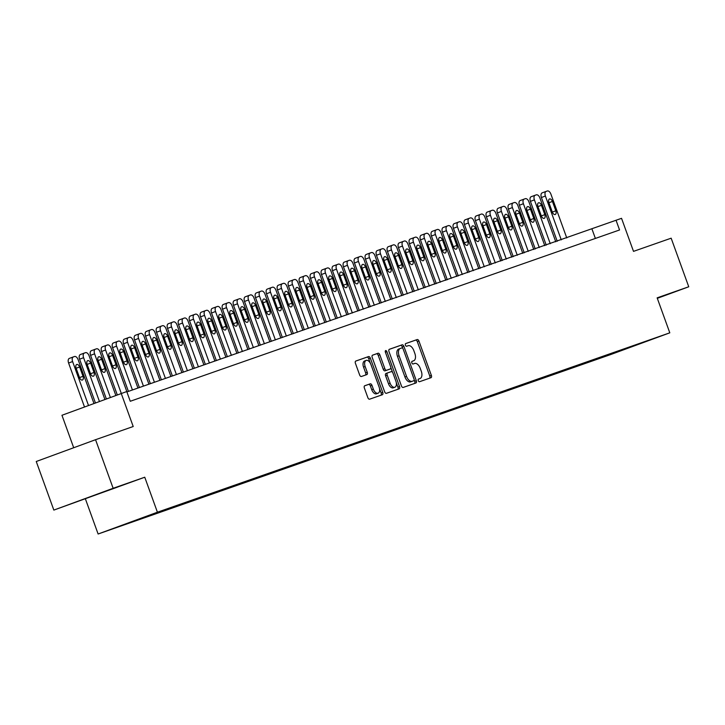 <?xml version="1.0" encoding="UTF-8"?>
<svg xmlns="http://www.w3.org/2000/svg" width="725" height="725" viewBox="0 0 725 725"><rect width="100%" height="100%" fill="white"/><g stroke="black" fill="none" stroke-linecap="round" stroke-linejoin="round"><path stroke-width="1.09" d="M418.28 380.652A1.423 0.797 69.8 0 0 419.512 381.722L430.985 377.707A2.03 1.142 69.8 0 0 430.994 377.707A2.03 1.142 69.8 0 0 431.375 375.423L418.941 341.085A2.03 1.142 69.8 0 0 417.174 339.554L405.701 343.568A1.423 0.797 69.8 0 0 405.429 345.163A1.423 0.797 69.8 0 0 406.671 346.242L408.157 345.716A6.489 3.661 69.8 0 1 413.821 350.619L414.854 353.474A6.489 3.661 69.8 0 1 413.64 360.778A6.489 3.661 69.8 0 1 413.612 360.787L412.126 361.313A1.423 0.797 69.8 0 0 412.117 361.313A1.423 0.797 69.8 0 0 411.854 362.908A1.423 0.797 69.8 0 0 413.096 363.977L414.573 363.461A6.489 3.661 69.8 0 1 420.237 368.354L421.279 371.218A6.489 3.661 69.8 0 1 420.065 378.522A6.489 3.661 69.8 0 0 420.065 378.522L418.552 379.057A1.423 0.797 69.8 0 0 418.542 379.057A1.423 0.797 69.8 0 0 418.28 380.652M110.916 529.458L122.271 525.317L110.916 529.458M364.757 385.736A2.03 1.142 69.8 0 0 364.748 385.745A2.03 1.142 69.8 0 0 364.367 388.029L367.856 397.663A2.03 1.142 69.8 0 0 369.623 399.185L382.365 394.726A2.03 1.142 69.8 0 0 382.374 394.726A2.03 1.142 69.8 0 0 382.755 392.442L370.321 358.105A2.03 1.142 69.8 0 0 368.554 356.573L355.812 361.032A2.03 1.142 69.8 0 0 355.803 361.041A2.03 1.142 69.8 0 0 355.422 363.316L359.636 374.952A2.03 1.142 69.8 0 0 361.413 376.483L366.859 374.58A2.03 1.142 69.8 0 0 366.868 374.571A2.03 1.142 69.8 0 0 367.249 372.297L365.155 366.524A5.428 3.063 69.8 0 1 366.17 360.416A5.428 3.063 69.8 0 1 370.928 364.503L379.121 387.105A5.428 3.063 69.8 0 1 378.106 393.213A5.428 3.063 69.8 0 1 373.339 389.126L371.979 385.365A2.03 1.142 69.8 0 0 370.212 383.833L364.738 385.745M657.312 298.328L688.75 286.774L671.16 238.19L633.505 251.367L621.543 218.325L616.042 220.255L619.558 229.97L130.264 401.269L126.748 391.545L61.951 415.271L73.696 447.733M113.145 488.287L53.84 510.092L144.755 477.222L113.145 488.287L95.555 439.703L133.21 426.517L121.247 393.476M144.755 477.222L157.416 512.213L669.8 332.829L610.495 354.625L98.12 534.008L157.416 512.213M688.75 286.774L657.14 297.848L669.8 332.829M401.423 385.908A2.03 1.142 69.8 0 0 403.191 387.44L415.923 382.981A2.03 1.142 69.8 0 0 415.942 382.972A2.03 1.142 69.8 0 0 416.313 380.697L403.888 346.351A2.03 1.142 69.8 0 0 402.112 344.828L389.379 349.278A2.03 1.142 69.8 0 0 389.37 349.287A2.03 1.142 69.8 0 0 388.99 351.571L401.423 385.908M399.149 388.854L386.407 393.312A2.03 1.142 69.8 0 1 384.64 391.781L372.206 357.443A2.03 1.142 69.8 0 1 372.587 355.159A2.03 1.142 69.8 0 0 372.587 355.159L378.051 353.247A2.03 1.142 69.8 0 1 379.818 354.779L384.857 368.708A2.03 1.142 69.8 0 0 386.633 370.239L390.24 368.971A2.03 1.142 69.8 0 0 390.249 368.971A2.03 1.142 69.8 0 0 390.63 366.687L385.383 352.187A1.423 0.797 69.8 0 1 385.646 350.592A1.423 0.797 69.8 0 1 386.896 351.661L399.529 386.57A2.03 1.142 69.8 0 1 399.158 388.854A2.03 1.142 69.8 0 0 399.158 388.854M53.84 510.092L36.25 461.499L95.555 439.703M617.02 352.096L603.608 356.954L617.02 352.096M132.167 521.565L600.255 358.105L611.474 353.981L611.728 353.265M132.077 521.81L167.665 508.733L647.062 340.904L611.474 353.981M85.45 499.017L98.12 534.008M616.042 220.255L126.884 391.926M595.379 238.434L591.999 229.091M599.992 357.38L600.255 358.105M623.518 349.142L623.572 349.749M657.294 298.274L664.345 295.682L657.222 298.066M78.246 501.183L117.323 487.191L78.246 501.183M429.544 378.214A2.03 1.142 69.8 0 0 429.771 376.012L417.337 341.674A2.03 1.142 69.8 0 0 415.57 340.143L405.565 343.641M402.792 348.353L402.284 346.94A2.03 1.142 69.8 0 0 400.508 345.417L389.216 349.368M414.492 383.48A2.03 1.142 69.8 0 0 414.709 381.287L414.183 379.827M412.181 381.314L413.785 380.725A1.423 0.797 69.8 0 0 413.785 380.725A1.423 0.797 69.8 0 0 414.048 379.121L403.136 348.979A1.423 0.797 69.8 0 0 401.895 347.909L400.327 348.462A6.489 3.661 69.8 0 0 400.3 348.471A6.489 3.661 69.8 0 0 399.085 355.776L406.544 376.375A6.489 3.661 69.8 0 0 412.208 381.268L413.776 380.725L412.172 381.314A1.423 0.797 69.8 0 0 412.181 381.314A1.423 0.797 69.8 0 0 412.181 381.305L410.604 381.858L412.208 381.268M400.272 348.48L398.723 349.051A6.489 3.661 69.8 0 0 398.696 349.06A6.489 3.661 69.8 0 0 397.481 356.365L399.085 355.776M410.604 381.858A6.489 3.661 69.8 0 1 404.94 376.964L397.481 356.365M372.433 355.241L378.051 353.247M388.654 369.56L390.249 368.971L388.645 369.56A2.03 1.142 69.8 0 0 388.663 369.551A2.03 1.142 69.8 0 0 388.654 369.56L385.029 370.828A2.03 1.142 69.8 0 1 383.253 369.297L378.214 355.368A2.03 1.142 69.8 0 0 376.447 353.836M390.82 367.53L392.587 372.405M396.249 382.51L397.934 387.159L399.529 386.57M390.086 383.163A5.428 3.063 69.8 0 0 394.853 387.241A5.428 3.063 69.8 0 0 395.868 381.132L392.977 373.176A2.03 1.142 69.8 0 0 391.21 371.644L387.594 372.904A2.03 1.142 69.8 0 0 387.585 372.913A2.03 1.142 69.8 0 0 387.204 375.197L390.086 383.163L388.491 383.752A5.428 3.063 69.8 0 0 393.249 387.83L394.853 387.241M387.576 372.913L385.99 373.493A2.03 1.142 69.8 0 0 385.981 373.502A2.03 1.142 69.8 0 0 385.6 375.786L387.204 375.197M388.491 383.752L385.6 375.786M397.708 389.361A2.03 1.142 69.8 0 0 397.934 387.159M378.106 393.213L376.502 393.802A5.428 3.063 69.8 0 1 371.744 389.715L370.375 385.954A2.03 1.142 69.8 0 0 368.608 384.422L364.593 385.827M366.17 360.416L364.566 361.005A5.428 3.063 69.8 0 0 363.551 367.113L365.155 366.524M365.418 375.079A2.03 1.142 69.8 0 0 365.645 372.886L363.551 367.113M370.348 363.198L368.717 358.694A2.03 1.142 69.8 0 0 366.95 357.162L355.649 361.123M380.924 395.234A2.03 1.142 69.8 0 0 381.151 393.032L379.501 388.482M561.259 239.848L545.399 196.04A4.132 2.329 69.8 0 1 546.17 191.382A4.132 2.329 69.8 0 1 546.188 191.382L547.293 190.992A4.132 2.329 69.8 0 1 550.9 194.11L566.76 237.927M557.235 241.262L541.394 197.508A4.132 2.329 -110.2 0 1 542.164 192.859A4.132 2.329 -110.2 0 1 542.182 192.85L546.152 191.391L542.164 192.859M548.925 202.683L552.296 212.017A3.308 1.867 69.8 0 0 555.196 214.5A3.308 1.867 69.8 0 0 555.821 210.785L552.441 201.45A3.308 1.867 69.8 0 0 549.541 198.967A3.308 1.867 69.8 0 0 548.925 202.683M550.266 243.7L534.407 199.882A4.132 2.329 69.8 0 1 535.177 195.233A4.132 2.329 69.8 0 1 535.195 195.224L536.292 194.844A4.132 2.329 69.8 0 1 539.898 197.961L555.767 241.778M546.233 245.113L530.401 201.36A4.132 2.329 -110.2 0 1 531.171 196.711A4.132 2.329 -110.2 0 1 531.189 196.702L535.159 195.243M537.923 206.534L541.303 215.869A3.308 1.867 69.8 0 0 544.203 218.352A3.308 1.867 69.8 0 0 544.819 214.636L541.448 205.302A3.308 1.867 69.8 0 0 538.548 202.819A3.308 1.867 69.8 0 0 537.923 206.534M539.273 247.551L523.405 203.734A4.132 2.329 69.8 0 1 524.184 199.085A4.132 2.329 69.8 0 1 524.202 199.076L525.299 198.695A4.132 2.329 69.8 0 1 528.906 201.813L544.765 245.63M535.24 248.965L519.399 205.211A4.132 2.329 -110.2 0 1 520.178 200.553A4.132 2.329 -110.2 0 1 520.197 200.553L524.166 199.094L520.178 200.553M526.93 210.386L530.31 219.711A3.308 1.867 69.8 0 0 533.21 222.203A3.308 1.867 69.8 0 0 533.827 218.479L530.446 209.153A3.308 1.867 69.8 0 0 527.546 206.661A3.308 1.867 69.8 0 0 526.93 210.386M528.271 251.403L512.412 207.586A4.132 2.329 69.8 0 1 513.182 202.937A4.132 2.329 69.8 0 1 513.209 202.927L514.306 202.538A4.132 2.329 69.8 0 1 517.913 205.655L533.772 249.472M524.248 252.807L508.406 209.054A4.132 2.329 -110.2 0 1 509.177 204.405A4.132 2.329 -110.2 0 1 509.195 204.396L513.164 202.937L509.177 204.405M515.937 214.238L519.317 223.563A3.308 1.867 69.8 0 0 522.217 226.055A3.308 1.867 69.8 0 0 522.834 222.33L519.453 213.005A3.308 1.867 69.8 0 0 516.553 210.513A3.308 1.867 69.8 0 0 515.937 214.238M517.278 255.245L501.419 211.437A4.132 2.329 69.8 0 1 502.189 206.779A4.132 2.329 69.8 0 0 502.189 206.779L503.313 206.389A4.132 2.329 69.8 0 1 506.92 209.507L522.779 253.324M513.246 256.659L497.413 212.905A4.132 2.329 -110.2 0 1 498.184 208.256A4.132 2.329 -110.2 0 1 498.202 208.247L502.171 206.788M504.944 218.08L508.316 227.414A3.308 1.867 69.8 0 0 511.216 229.898A3.308 1.867 69.8 0 0 511.841 226.182L508.461 216.847A3.308 1.867 69.8 0 0 505.561 214.364A3.308 1.867 69.8 0 0 504.944 218.08M506.286 259.097L490.426 215.28A4.132 2.329 69.8 0 1 491.197 210.631A4.132 2.329 69.8 0 1 491.215 210.622L492.311 210.241A4.132 2.329 69.8 0 1 495.918 213.358L511.778 257.176M502.253 260.511L486.412 216.757A4.132 2.329 -110.2 0 1 487.191 212.108A4.132 2.329 -110.2 0 1 487.209 212.099L491.178 210.64M493.942 221.932L497.323 231.266A3.308 1.867 69.8 0 0 500.223 233.749A3.308 1.867 69.8 0 0 500.839 230.033L497.468 220.699A3.308 1.867 69.8 0 0 494.568 218.216A3.308 1.867 69.8 0 0 493.942 221.932M495.293 262.948L479.424 219.131A4.132 2.329 69.8 0 1 480.204 214.482A4.132 2.329 69.8 0 0 480.204 214.482L481.318 214.093A4.132 2.329 69.8 0 1 484.925 217.21L500.785 261.027M491.26 264.362L475.419 220.608A4.132 2.329 -110.2 0 1 476.189 215.95A4.132 2.329 -110.2 0 1 476.216 215.95L480.186 214.491M482.95 225.783L486.33 235.108A3.308 1.867 69.8 0 0 489.23 237.601A3.308 1.867 69.8 0 0 489.846 233.876L486.466 224.551A3.308 1.867 69.8 0 0 483.566 222.058A3.308 1.867 69.8 0 0 482.95 225.783M484.291 266.8L468.432 222.983A4.132 2.329 69.8 0 1 469.202 218.334A4.132 2.329 69.8 0 0 469.202 218.334L470.326 217.935A4.132 2.329 69.8 0 1 473.933 221.052L489.792 264.87M480.267 268.205L464.426 224.451A4.132 2.329 -110.2 0 1 465.196 219.802A4.132 2.329 -110.2 0 1 465.214 219.793L469.184 218.334M471.957 229.635L475.328 238.96A3.308 1.867 69.8 0 0 478.228 241.452A3.308 1.867 69.8 0 0 478.853 237.727L475.473 228.402A3.308 1.867 69.8 0 0 472.573 225.91A3.308 1.867 69.8 0 0 471.957 229.635M473.298 270.642L457.439 226.834A4.132 2.329 69.8 0 1 458.209 222.176A4.132 2.329 69.8 0 1 458.227 222.176L459.324 221.787A4.132 2.329 69.8 0 1 462.931 224.904L478.799 268.721M469.265 272.056L453.433 228.302A4.132 2.329 -110.2 0 1 454.203 223.653A4.132 2.329 -110.2 0 1 454.222 223.644L458.191 222.185L454.203 223.653M460.955 233.477L464.335 242.812A3.308 1.867 69.8 0 0 467.235 245.295A3.308 1.867 69.8 0 0 467.852 241.579L464.48 232.245A3.308 1.867 69.8 0 0 461.58 229.762A3.308 1.867 69.8 0 0 460.955 233.477M462.305 274.494L446.446 230.677A4.132 2.329 69.8 0 1 447.216 226.028A4.132 2.329 69.8 0 0 447.216 226.028L448.331 225.638A4.132 2.329 69.8 0 1 451.938 228.756L467.797 272.573M458.272 275.908L442.431 232.154A4.132 2.329 -110.2 0 1 443.211 227.505A4.132 2.329 -110.2 0 1 443.229 227.496L447.198 226.037M449.962 237.329L453.343 246.663A3.308 1.867 69.8 0 0 456.243 249.146A3.308 1.867 69.8 0 0 456.859 245.431L453.478 236.096A3.308 1.867 69.8 0 0 450.578 233.613A3.308 1.867 69.8 0 0 449.962 237.329M451.303 278.346L435.444 234.528A4.132 2.329 69.8 0 1 436.214 229.879A4.132 2.329 69.8 0 0 436.214 229.879L437.338 229.49A4.132 2.329 69.8 0 1 440.945 232.607L456.804 276.424M447.28 279.759L431.438 236.006A4.132 2.329 -110.2 0 1 432.209 231.347A4.132 2.329 -110.2 0 1 432.227 231.347L436.196 229.888M438.969 241.18L442.35 250.506A3.308 1.867 69.8 0 0 445.25 252.998A3.308 1.867 69.8 0 0 445.866 249.273L442.486 239.948A3.308 1.867 69.8 0 0 439.586 237.456A3.308 1.867 69.8 0 0 438.969 241.18M440.311 282.197L424.451 238.38A4.132 2.329 69.8 0 1 425.222 233.731A4.132 2.329 69.8 0 1 425.24 233.722L426.345 233.332A4.132 2.329 69.8 0 1 429.952 236.45L445.812 280.267M436.287 283.602L420.446 239.848A4.132 2.329 -110.2 0 1 421.216 235.199A4.132 2.329 -110.2 0 1 421.234 235.19L425.203 233.731L421.216 235.199M427.977 245.032L431.348 254.357A3.308 1.867 69.8 0 0 434.248 256.849A3.308 1.867 69.8 0 0 434.873 253.125L431.493 243.799A3.308 1.867 69.8 0 0 428.593 241.307A3.308 1.867 69.8 0 0 427.977 245.032M429.318 286.04L413.458 242.232A4.132 2.329 69.8 0 1 414.229 237.573A4.132 2.329 69.8 0 0 414.229 237.573L415.343 237.184A4.132 2.329 69.8 0 1 418.95 240.301L434.81 284.118M425.285 287.453L409.453 243.7A4.132 2.329 -110.2 0 1 410.223 239.051A4.132 2.329 -110.2 0 1 410.241 239.042L414.211 237.583M416.975 248.874L420.355 258.209A3.308 1.867 69.8 0 0 423.255 260.692A3.308 1.867 69.8 0 0 423.871 256.976L420.5 247.651A3.308 1.867 69.8 0 0 417.6 245.159A3.308 1.867 69.8 0 0 416.975 248.874M418.325 289.891L402.457 246.074A4.132 2.329 69.8 0 1 403.236 241.425A4.132 2.329 69.8 0 0 403.236 241.425L404.351 241.035A4.132 2.329 69.8 0 1 407.958 244.153L423.817 287.97M414.292 291.305L398.451 247.551A4.132 2.329 -110.2 0 1 399.23 242.902A4.132 2.329 -110.2 0 1 399.248 242.893L403.218 241.434L399.23 242.902M405.982 252.726L409.362 262.06A3.308 1.867 69.8 0 0 412.262 264.543A3.308 1.867 69.8 0 0 412.878 260.828L409.498 251.493A3.308 1.867 69.8 0 0 406.598 249.01A3.308 1.867 69.8 0 0 405.982 252.726M407.323 293.743L391.464 249.926A4.132 2.329 69.8 0 1 392.234 245.277A4.132 2.329 69.8 0 1 392.252 245.267L393.358 244.887A4.132 2.329 69.8 0 1 396.965 248.004L412.824 291.822M403.299 295.157L387.458 251.403A4.132 2.329 -110.2 0 1 388.228 246.745A4.132 2.329 -110.2 0 1 388.247 246.745L392.216 245.286L388.228 246.745M394.989 256.577L398.36 265.903A3.308 1.867 69.8 0 0 401.26 268.395A3.308 1.867 69.8 0 0 401.886 264.67L398.505 255.345A3.308 1.867 69.8 0 0 395.605 252.853A3.308 1.867 69.8 0 0 394.989 256.577M396.33 297.594L380.471 253.777A4.132 2.329 69.8 0 1 381.241 249.128A4.132 2.329 69.8 0 0 381.241 249.128L382.365 248.729A4.132 2.329 69.8 0 1 385.963 251.847L401.831 295.664M392.298 298.999L376.465 255.245A4.132 2.329 -110.2 0 1 377.236 250.596A4.132 2.329 -110.2 0 1 377.254 250.587L381.223 249.128M383.996 260.429L387.368 269.754A3.308 1.867 69.8 0 0 390.267 272.247A3.308 1.867 69.8 0 0 390.884 268.522L387.513 259.197A3.308 1.867 69.8 0 0 384.612 256.704A3.308 1.867 69.8 0 0 383.996 260.429M385.337 301.437L369.478 257.629A4.132 2.329 69.8 0 1 370.248 252.971A4.132 2.329 69.8 0 0 370.248 252.971L371.363 252.581A4.132 2.329 69.8 0 1 374.97 255.698L390.829 299.516M381.305 302.851L365.463 259.097A4.132 2.329 -110.2 0 1 366.243 254.448A4.132 2.329 -110.2 0 1 366.261 254.439L370.23 252.98L366.243 254.448M372.994 264.272L376.375 273.606A3.308 1.867 69.8 0 0 379.275 276.098A3.308 1.867 69.8 0 0 379.891 272.373L376.511 263.048A3.308 1.867 69.8 0 0 373.611 260.556A3.308 1.867 69.8 0 0 372.994 264.272M374.336 305.288L358.476 261.471A4.132 2.329 69.8 0 1 359.256 256.822A4.132 2.329 69.8 0 1 359.274 256.813L360.37 256.433A4.132 2.329 69.8 0 1 363.977 259.55L379.837 303.367M370.312 306.702L354.471 262.948A4.132 2.329 -110.2 0 1 355.241 258.299A4.132 2.329 -110.2 0 1 355.259 258.29L359.228 256.831L355.241 258.299M362.002 268.123L365.382 277.458A3.308 1.867 69.8 0 0 368.282 279.941A3.308 1.867 69.8 0 0 368.898 276.225L365.518 266.891A3.308 1.867 69.8 0 0 362.618 264.407A3.308 1.867 69.8 0 0 362.002 268.123M363.343 309.14L347.483 265.323A4.132 2.329 69.8 0 1 348.254 260.674A4.132 2.329 69.8 0 0 348.254 260.674L349.377 260.284A4.132 2.329 69.8 0 1 352.984 263.402L368.844 307.219M359.319 310.554L343.478 266.8A4.132 2.329 -110.2 0 1 344.248 262.142A4.132 2.329 -110.2 0 1 344.266 262.142L348.236 260.683M351.009 271.975L354.38 281.3A3.308 1.867 69.8 0 0 357.28 283.792A3.308 1.867 69.8 0 0 357.905 280.077L354.525 270.742A3.308 1.867 69.8 0 0 351.625 268.25A3.308 1.867 69.8 0 0 351.009 271.975M352.35 312.992L336.491 269.174A4.132 2.329 69.8 0 1 337.261 264.525A4.132 2.329 69.8 0 0 337.261 264.525L338.376 264.127A4.132 2.329 69.8 0 1 341.983 267.244L357.851 311.061M348.317 314.396L332.485 270.642A4.132 2.329 -110.2 0 1 333.255 265.993A4.132 2.329 -110.2 0 1 333.273 265.984L337.243 264.534L333.255 265.993M340.007 275.826L343.387 285.152A3.308 1.867 69.8 0 0 346.287 287.644A3.308 1.867 69.8 0 0 346.903 283.919L343.532 274.594A3.308 1.867 69.8 0 0 340.632 272.102A3.308 1.867 69.8 0 0 340.007 275.826M341.357 316.834L325.489 273.026A4.132 2.329 69.8 0 1 326.268 268.368A4.132 2.329 69.8 0 1 326.286 268.368L327.383 267.978A4.132 2.329 69.8 0 1 330.99 271.096L346.849 314.913M337.324 318.248L321.483 274.494A4.132 2.329 -110.2 0 1 322.263 269.845A4.132 2.329 -110.2 0 1 322.281 269.836L326.25 268.377L322.263 269.845M329.014 279.669L332.394 289.003A3.308 1.867 69.8 0 0 335.294 291.495A3.308 1.867 69.8 0 0 335.911 287.771L332.53 278.445A3.308 1.867 69.8 0 0 329.63 275.953A3.308 1.867 69.8 0 0 329.014 279.669M330.355 320.686L314.496 276.868A4.132 2.329 69.8 0 1 315.266 272.219A4.132 2.329 69.8 0 1 315.293 272.21L316.39 271.83A4.132 2.329 69.8 0 1 319.997 274.947L335.856 318.764M326.332 322.099L310.49 278.346A4.132 2.329 -110.2 0 1 311.261 273.697A4.132 2.329 -110.2 0 1 311.279 273.688L315.248 272.228M318.021 283.52L321.392 292.855A3.308 1.867 69.8 0 0 324.302 295.338A3.308 1.867 69.8 0 0 324.918 291.622L321.538 282.288A3.308 1.867 69.8 0 0 318.638 279.805A3.308 1.867 69.8 0 0 318.021 283.52M319.362 324.537L303.503 280.72A4.132 2.329 69.8 0 1 304.273 276.071A4.132 2.329 69.8 0 1 304.292 276.062L305.397 275.681A4.132 2.329 69.8 0 1 308.995 278.799L324.863 322.616M315.33 325.951L299.498 282.197A4.132 2.329 -110.2 0 1 300.268 277.548A4.132 2.329 -110.2 0 1 300.286 277.539L304.255 276.08L300.268 277.548M307.028 287.372L310.4 296.697A3.308 1.867 69.8 0 0 313.3 299.189A3.308 1.867 69.8 0 0 313.916 295.474L310.545 286.139A3.308 1.867 69.8 0 0 307.645 283.647A3.308 1.867 69.8 0 0 307.028 287.372M308.37 328.389L292.51 284.572A4.132 2.329 69.8 0 1 293.281 279.923A4.132 2.329 69.8 0 1 293.299 279.913L294.395 279.533A4.132 2.329 69.8 0 1 298.002 282.65L313.862 326.458M304.337 329.793L288.496 286.04A4.132 2.329 -110.2 0 1 289.275 281.391A4.132 2.329 -110.2 0 1 289.293 281.391L293.263 279.932L289.275 281.391M296.027 291.223L299.407 300.549A3.308 1.867 69.8 0 0 302.307 303.041A3.308 1.867 69.8 0 0 302.923 299.316L299.552 289.991A3.308 1.867 69.8 0 0 296.643 287.499A3.308 1.867 69.8 0 0 296.027 291.223M297.368 332.231L281.508 288.423A4.132 2.329 69.8 0 1 282.288 283.774A4.132 2.329 69.8 0 1 282.306 283.765L283.403 283.375A4.132 2.329 69.8 0 1 287.009 286.493L302.869 330.31M293.344 333.645L277.503 289.891A4.132 2.329 -110.2 0 1 278.273 285.242A4.132 2.329 -110.2 0 1 278.3 285.233L282.261 283.774M285.034 295.075L288.414 304.4A3.308 1.867 69.8 0 0 291.314 306.892A3.308 1.867 69.8 0 0 291.93 303.168L288.55 293.843A3.308 1.867 69.8 0 0 285.65 291.35A3.308 1.867 69.8 0 0 285.034 295.075M286.375 336.083L270.516 292.266A4.132 2.329 69.8 0 1 271.286 287.617A4.132 2.329 69.8 0 0 271.286 287.617L272.41 287.227A4.132 2.329 69.8 0 1 276.017 290.344L291.876 334.162M282.351 337.497L266.51 293.743A4.132 2.329 -110.2 0 1 267.28 289.094A4.132 2.329 -110.2 0 1 267.298 289.085L271.268 287.626M274.041 298.917L277.412 308.252A3.308 1.867 69.8 0 0 280.312 310.735A3.308 1.867 69.8 0 0 280.938 307.019L277.557 297.685A3.308 1.867 69.8 0 0 274.657 295.202A3.308 1.867 69.8 0 0 274.041 298.917M275.382 339.934L259.523 296.117A4.132 2.329 69.8 0 1 260.293 291.468A4.132 2.329 69.8 0 1 260.311 291.459L261.408 291.078A4.132 2.329 69.8 0 1 265.015 294.196L280.883 338.013M271.349 341.348L255.517 297.594A4.132 2.329 -110.2 0 1 256.288 292.945A4.132 2.329 -110.2 0 1 256.306 292.936L260.275 291.477M263.039 302.769L266.419 312.094A3.308 1.867 69.8 0 0 269.319 314.587A3.308 1.867 69.8 0 0 269.936 310.871L266.564 301.537A3.308 1.867 69.8 0 0 263.664 299.053A3.308 1.867 69.8 0 0 263.039 302.769M264.389 343.786L248.521 299.969A4.132 2.329 69.8 0 1 249.3 295.32A4.132 2.329 69.8 0 0 249.3 295.32L250.415 294.93A4.132 2.329 69.8 0 1 254.022 298.048L269.881 341.856M260.357 345.191L244.515 301.437A4.132 2.329 -110.2 0 1 245.295 296.788A4.132 2.329 -110.2 0 1 245.313 296.788L249.282 295.329M252.046 306.621L255.427 315.946A3.308 1.867 69.8 0 0 258.327 318.438A3.308 1.867 69.8 0 0 258.943 314.713L255.562 305.388A3.308 1.867 69.8 0 0 252.663 302.896A3.308 1.867 69.8 0 0 252.046 306.621M253.388 347.638L237.528 303.82A4.132 2.329 69.8 0 1 238.298 299.171A4.132 2.329 69.8 0 1 238.326 299.162L239.422 298.772A4.132 2.329 69.8 0 1 243.029 301.89L258.888 345.707M249.364 349.042L233.523 305.288A4.132 2.329 -110.2 0 1 234.293 300.639A4.132 2.329 -110.2 0 1 234.311 300.63L238.28 299.171L234.293 300.639M241.053 310.472L244.434 319.798A3.308 1.867 69.8 0 0 247.334 322.29A3.308 1.867 69.8 0 0 247.95 318.565L244.57 309.24A3.308 1.867 69.8 0 0 241.67 306.748A3.308 1.867 69.8 0 0 241.053 310.472M242.395 351.48L226.535 307.663A4.132 2.329 69.8 0 1 227.306 303.014A4.132 2.329 69.8 0 1 227.324 303.014L228.429 302.624A4.132 2.329 69.8 0 1 232.036 305.742L247.896 349.559M238.362 352.894L222.53 309.14A4.132 2.329 -110.2 0 1 223.3 304.491A4.132 2.329 -110.2 0 1 223.318 304.482L227.288 303.023L223.3 304.491M230.061 314.315L233.432 323.649A3.308 1.867 69.8 0 0 236.332 326.132A3.308 1.867 69.8 0 0 236.948 322.417L233.577 313.082A3.308 1.867 69.8 0 0 230.677 310.599A3.308 1.867 69.8 0 0 230.061 314.315M231.402 355.332L215.542 311.514A4.132 2.329 69.8 0 1 216.313 306.865A4.132 2.329 69.8 0 0 216.313 306.865L217.427 306.476A4.132 2.329 69.8 0 1 221.034 309.593L236.894 353.41M227.369 356.745L211.528 312.992A4.132 2.329 -110.2 0 1 212.307 308.343A4.132 2.329 -110.2 0 1 212.325 308.333L216.295 306.874M219.059 318.166L222.439 327.492A3.308 1.867 69.8 0 0 225.339 329.984A3.308 1.867 69.8 0 0 225.955 326.268L222.584 316.934A3.308 1.867 69.8 0 0 219.684 314.451A3.308 1.867 69.8 0 0 219.059 318.166M220.409 359.183L204.541 315.366A4.132 2.329 69.8 0 1 205.32 310.717A4.132 2.329 69.8 0 1 205.338 310.708L206.435 310.327A4.132 2.329 69.8 0 1 210.042 313.445L225.901 357.253M216.376 360.588L200.535 316.834A4.132 2.329 -110.2 0 1 201.305 312.185A4.132 2.329 -110.2 0 1 201.333 312.185L205.302 310.726L201.305 312.185M208.066 322.018L211.446 331.343A3.308 1.867 69.8 0 0 214.346 333.835A3.308 1.867 69.8 0 0 214.962 330.111L211.582 320.785A3.308 1.867 69.8 0 0 208.682 318.293A3.308 1.867 69.8 0 0 208.066 322.018M209.407 363.035L193.548 319.218A4.132 2.329 69.8 0 1 194.318 314.568A4.132 2.329 69.8 0 1 194.336 314.559L195.442 314.17A4.132 2.329 69.8 0 1 199.049 317.287L214.908 361.104M205.383 364.439L189.542 320.686A4.132 2.329 -110.2 0 1 190.312 316.037A4.132 2.329 -110.2 0 1 190.331 316.028L194.3 314.568L190.312 316.037M197.073 325.869L200.444 335.195A3.308 1.867 69.8 0 0 203.344 337.687A3.308 1.867 69.8 0 0 203.97 333.962L200.589 324.637A3.308 1.867 69.8 0 0 197.689 322.145A3.308 1.867 69.8 0 0 197.073 325.869M198.414 366.877L182.555 323.06A4.132 2.329 69.8 0 1 183.325 318.411A4.132 2.329 69.8 0 0 183.325 318.411L184.44 318.021A4.132 2.329 69.8 0 1 188.047 321.139L203.915 364.956M194.382 368.291L178.549 324.537A4.132 2.329 -110.2 0 1 179.32 319.888A4.132 2.329 -110.2 0 1 179.338 319.879L183.307 318.42M186.071 329.712L189.452 339.046A3.308 1.867 69.8 0 0 192.352 341.529A3.308 1.867 69.8 0 0 192.968 337.814L189.597 328.479A3.308 1.867 69.8 0 0 186.697 325.996A3.308 1.867 69.8 0 0 186.071 329.712M187.422 370.729L171.553 326.912A4.132 2.329 69.8 0 1 172.333 322.263A4.132 2.329 69.8 0 1 172.351 322.253L173.447 321.873A4.132 2.329 69.8 0 1 177.054 324.99L192.913 368.808M183.389 372.142L167.547 328.389A4.132 2.329 -110.2 0 1 168.327 323.74A4.132 2.329 -110.2 0 1 168.345 323.731L172.314 322.272L168.327 323.74M175.078 333.563L178.459 342.898A3.308 1.867 69.8 0 0 181.359 345.381A3.308 1.867 69.8 0 0 181.975 341.665L178.595 332.331A3.308 1.867 69.8 0 0 175.695 329.848A3.308 1.867 69.8 0 0 175.078 333.563M176.42 374.58L160.56 330.763A4.132 2.329 69.8 0 1 161.331 326.114A4.132 2.329 69.8 0 1 161.358 326.105L162.454 325.724A4.132 2.329 69.8 0 1 166.061 328.842L181.921 372.65M172.396 375.985L156.555 332.231A4.132 2.329 -110.2 0 1 157.325 327.582A4.132 2.329 -110.2 0 1 157.343 327.582L161.312 326.123L157.325 327.582M164.086 337.415L167.466 346.74A3.308 1.867 69.8 0 0 170.366 349.233A3.308 1.867 69.8 0 0 170.982 345.508L167.602 336.183A3.308 1.867 69.8 0 0 164.702 333.69A3.308 1.867 69.8 0 0 164.086 337.415M165.427 378.432L149.567 334.615A4.132 2.329 69.8 0 1 150.338 329.966A4.132 2.329 69.8 0 0 150.338 329.966L151.462 329.567A4.132 2.329 69.8 0 1 155.068 332.684L170.928 376.502M161.394 379.837L145.562 336.083A4.132 2.329 -110.2 0 1 146.332 331.434A4.132 2.329 -110.2 0 1 146.35 331.425L150.32 329.966M153.093 341.267L156.464 350.592A3.308 1.867 69.8 0 0 159.364 353.084A3.308 1.867 69.8 0 0 159.989 349.359L156.609 340.034A3.308 1.867 69.8 0 0 153.709 337.542A3.308 1.867 69.8 0 0 153.093 341.267M154.434 382.274L138.575 338.457A4.132 2.329 69.8 0 1 139.345 333.808A4.132 2.329 69.8 0 1 139.363 333.808L140.46 333.418A4.132 2.329 69.8 0 1 144.067 336.536L159.926 380.353M150.401 383.688L134.56 339.934A4.132 2.329 -110.2 0 1 135.339 335.285A4.132 2.329 -110.2 0 1 135.358 335.276L139.327 333.817L135.339 335.285M142.091 345.109L145.471 354.443A3.308 1.867 69.8 0 0 148.371 356.927A3.308 1.867 69.8 0 0 148.988 353.211L145.616 343.877A3.308 1.867 69.8 0 0 142.716 341.393A3.308 1.867 69.8 0 0 142.091 345.109M143.441 386.126L127.573 342.309A4.132 2.329 69.8 0 1 128.352 337.66A4.132 2.329 69.8 0 0 128.352 337.66L129.467 337.27A4.132 2.329 69.8 0 1 133.074 340.388L148.933 384.205M139.408 387.54L123.567 343.786A4.132 2.329 -110.2 0 1 124.337 339.137A4.132 2.329 -110.2 0 1 124.365 339.128L128.334 337.669M131.098 348.961L134.478 358.295A3.308 1.867 69.8 0 0 137.378 360.778A3.308 1.867 69.8 0 0 137.995 357.062L134.614 347.728A3.308 1.867 69.8 0 0 131.714 345.245A3.308 1.867 69.8 0 0 131.098 348.961M132.439 389.978L116.58 346.16A4.132 2.329 69.8 0 1 117.35 341.511A4.132 2.329 69.8 0 0 117.35 341.511L118.474 341.122A4.132 2.329 69.8 0 1 122.081 344.239L137.94 388.047M128.416 391.382L112.574 347.628A4.132 2.329 -110.2 0 1 113.345 342.979A4.132 2.329 -110.2 0 1 113.363 342.979L117.332 341.52M120.105 352.812L123.477 362.138A3.308 1.867 69.8 0 0 126.377 364.63A3.308 1.867 69.8 0 0 127.002 360.905L123.622 351.58A3.308 1.867 69.8 0 0 120.722 349.087A3.308 1.867 69.8 0 0 120.105 352.812M121.311 393.448L105.587 350.012A4.132 2.329 69.8 0 1 106.358 345.363A4.132 2.329 69.8 0 1 106.376 345.354L107.481 344.964A4.132 2.329 69.8 0 1 111.079 348.082L126.948 391.899M117.305 394.926L101.582 351.48A4.132 2.329 -110.2 0 1 102.352 346.831A4.132 2.329 -110.2 0 1 102.37 346.822L106.339 345.363L102.352 346.831M109.103 356.664L112.484 365.989A3.308 1.867 69.8 0 0 115.384 368.481A3.308 1.867 69.8 0 0 116 364.757L112.629 355.431A3.308 1.867 69.8 0 0 109.729 352.939A3.308 1.867 69.8 0 0 109.103 356.664M110.381 397.472L94.594 353.854A4.132 2.329 69.8 0 1 95.365 349.205A4.132 2.329 69.8 0 0 95.365 349.205L96.479 348.816A4.132 2.329 69.8 0 1 100.086 351.933L115.846 395.46M106.367 398.94L90.58 355.332A4.132 2.329 -110.2 0 1 91.359 350.683A4.132 2.329 -110.2 0 1 91.377 350.673L95.347 349.214M98.111 360.506L101.491 369.841A3.308 1.867 69.8 0 0 104.391 372.324A3.308 1.867 69.8 0 0 105.007 368.608L101.627 359.274A3.308 1.867 69.8 0 0 98.727 356.791A3.308 1.867 69.8 0 0 98.111 360.506M99.443 401.487L83.593 357.706A4.132 2.329 69.8 0 1 84.372 353.057A4.132 2.329 69.8 0 1 84.39 353.048L85.487 352.667A4.132 2.329 69.8 0 1 89.093 355.785L104.907 399.484M95.437 402.964L79.587 359.183A4.132 2.329 -110.2 0 1 80.357 354.534A4.132 2.329 -110.2 0 1 80.375 354.525L84.345 353.066M87.118 364.358L90.498 373.692A3.308 1.867 69.8 0 0 93.398 376.175A3.308 1.867 69.8 0 0 94.014 372.46L90.634 363.125A3.308 1.867 69.8 0 0 87.734 360.642A3.308 1.867 69.8 0 0 87.118 364.358M88.513 405.511L72.6 361.558A4.132 2.329 69.8 0 1 73.37 356.908A4.132 2.329 69.8 0 1 73.388 356.899L74.494 356.519A4.132 2.329 69.8 0 1 78.101 359.636L93.978 403.499M84.499 406.979L68.594 363.035A4.132 2.329 -110.2 0 1 69.364 358.377A4.132 2.329 -110.2 0 1 69.383 358.377L73.352 356.917L69.364 358.377M76.125 368.209L79.496 377.535A3.308 1.867 69.8 0 0 82.396 380.027A3.308 1.867 69.8 0 0 83.022 376.302L79.641 366.977A3.308 1.867 69.8 0 0 76.741 364.485A3.308 1.867 69.8 0 0 76.125 368.209M415.57 340.143L417.174 339.554M417.337 341.674L418.941 341.085M429.771 376.012L431.375 375.423M400.508 345.417L402.112 344.828M402.284 346.94L403.888 346.351M414.709 381.287L416.313 380.697M404.94 376.964L406.544 376.375M378.214 355.368L379.818 354.779M383.253 369.297L384.857 368.708M385.029 370.828L386.633 370.239M385.392 352.205L386.896 351.661M368.608 384.422L370.212 383.833M370.375 385.954L371.979 385.365M371.744 389.715L373.339 389.126M365.645 372.886L367.249 372.297M366.95 357.162L368.554 356.573M368.717 358.694L370.321 358.105M381.151 393.032L382.755 392.442M545.399 196.04L541.394 197.508M548.943 202.737L552.441 201.45M552.323 212.072L555.821 210.785M534.407 199.882L530.401 201.36M537.95 206.589L541.448 205.302M541.321 215.923L544.819 214.636M523.405 203.734L519.399 205.211M526.948 210.44L530.446 209.153M530.328 219.766L533.827 218.479M512.412 207.586L508.406 209.054M515.955 214.292L519.453 213.005M519.336 223.617L522.834 222.33M501.419 211.437L497.413 212.905M504.963 218.134L508.461 216.847M508.334 227.469L511.841 226.182M490.426 215.28L486.412 216.757M493.961 221.986L497.468 220.699M497.341 231.32L500.839 230.033M479.424 219.131L475.419 220.608M482.968 225.837L486.466 224.551M486.348 235.163L489.846 233.876M468.432 222.983L464.426 224.451M471.975 229.689L475.473 228.402M475.355 239.014L478.853 237.727M457.439 226.834L453.433 228.302M460.982 233.532L464.48 232.245M464.353 242.866L467.852 241.579M446.446 230.677L442.431 232.154M449.98 237.383L453.478 236.096M453.361 246.718L456.859 245.431M435.444 234.528L431.438 236.006M438.987 241.235L442.486 239.948M442.368 250.56L445.866 249.273M424.451 238.38L420.446 239.848M427.995 245.086L431.493 243.799M431.366 254.412L434.873 253.125M413.458 242.232L409.453 243.7M417.002 248.929L420.5 247.651M420.373 258.263L423.871 256.976M402.457 246.074L398.451 247.551M406 252.78L409.498 251.493M409.38 262.115L412.878 260.828M391.464 249.926L387.458 251.403M395.007 256.632L398.505 255.345M398.388 265.957L401.886 264.67M380.471 253.777L376.465 255.245M384.014 260.483L387.513 259.197M387.386 269.809L390.884 268.522M369.478 257.629L365.463 259.097M373.013 264.326L376.511 263.048M376.393 273.66L379.891 272.373M358.476 261.471L354.471 262.948M362.02 268.178L365.518 266.891M365.4 277.512L368.898 276.225M347.483 265.323L343.478 266.8M351.027 272.029L354.525 270.742M354.407 281.354L357.905 280.077M336.491 269.174L332.485 270.642M340.034 275.881L343.532 274.594M343.405 285.206L346.903 283.919M325.489 273.026L321.483 274.494M329.032 279.723L332.53 278.445M332.413 289.058L335.911 287.771M314.496 276.868L310.49 278.346M318.039 283.575L321.538 282.288M321.42 292.909L324.918 291.622M303.503 280.72L299.498 282.197M307.047 287.426L310.545 286.139M310.418 296.752L313.916 295.474M292.51 284.572L288.496 286.04M296.045 291.278L299.552 289.991M299.425 300.603L302.923 299.316M281.508 288.423L277.503 289.891M285.052 295.12L288.55 293.843M288.432 304.455L291.93 303.168M270.516 292.266L266.51 293.743M274.059 298.972L277.557 297.685M277.439 308.306L280.938 307.019M259.523 296.117L255.517 297.594M263.066 302.823L266.564 301.537M266.438 312.149L269.936 310.871M248.521 299.969L244.515 301.437M252.064 306.675L255.562 305.388M255.445 316L258.943 314.713M237.528 303.82L233.523 305.288M241.072 310.527L244.57 309.24M244.452 319.852L247.95 318.565M226.535 307.663L222.53 309.14M230.079 314.369L233.577 313.082M233.45 323.703L236.948 322.417M215.542 311.514L211.528 312.992M219.077 318.221L222.584 316.934M222.457 327.546L225.955 326.268M204.541 315.366L200.535 316.834M208.084 322.072L211.582 320.785M211.464 331.397L214.962 330.111M193.548 319.218L189.542 320.686M197.091 325.924L200.589 324.637M200.472 335.249L203.97 333.962M182.555 323.06L178.549 324.537M186.098 329.766L189.597 328.479M189.47 339.101L192.968 337.814M171.553 326.912L167.547 328.389M175.097 333.618L178.595 332.331M178.477 342.943L181.975 341.665M160.56 330.763L156.555 332.231M164.104 337.469L167.602 336.183M167.484 346.795L170.982 345.508M149.567 334.615L145.562 336.083M153.111 341.321L156.609 340.034M156.482 350.646L159.989 349.359M138.575 338.457L134.56 339.934M142.118 345.163L145.616 343.877M145.489 354.498L148.988 353.211M127.573 342.309L123.567 343.786M131.116 349.015L134.614 347.728M134.497 358.349L137.995 357.062M116.58 346.16L112.574 347.628M120.123 352.867L123.622 351.58M123.504 362.192L127.002 360.905M105.587 350.012L101.582 351.48M109.131 356.718L112.629 355.431M112.502 366.043L116 364.757M94.594 353.854L90.58 355.332M98.129 360.561L101.627 359.274M101.509 369.895L105.007 368.608M83.593 357.706L79.587 359.183M87.136 364.412L90.634 363.125M90.516 373.747L94.014 372.46M72.6 361.558L68.594 363.035M76.143 368.264L79.641 366.977M79.523 377.589L83.022 376.302M398.696 349.06L400.3 348.471M385.981 373.502L387.585 372.913M535.177 195.233L531.171 196.711M502.189 206.779L498.184 208.256M491.197 210.631L487.191 212.108M480.204 214.482L476.189 215.95M469.202 218.334L465.196 219.802M447.216 226.028L443.211 227.505M436.214 229.879L432.209 231.347M414.229 237.573L410.223 239.051M381.241 249.128L377.236 250.596M348.254 260.674L344.248 262.142M315.266 272.219L311.261 273.697M282.288 283.774L278.273 285.242M271.286 287.617L267.28 289.094M260.293 291.468L256.288 292.945M249.3 295.32L245.295 296.788M216.313 306.865L212.307 308.343M183.325 318.411L179.32 319.888M150.338 329.966L146.332 331.434M128.352 337.66L124.337 339.137M117.35 341.511L113.345 342.979M95.365 349.205L91.359 350.683M84.372 353.057L80.357 354.534"/></g></svg>
